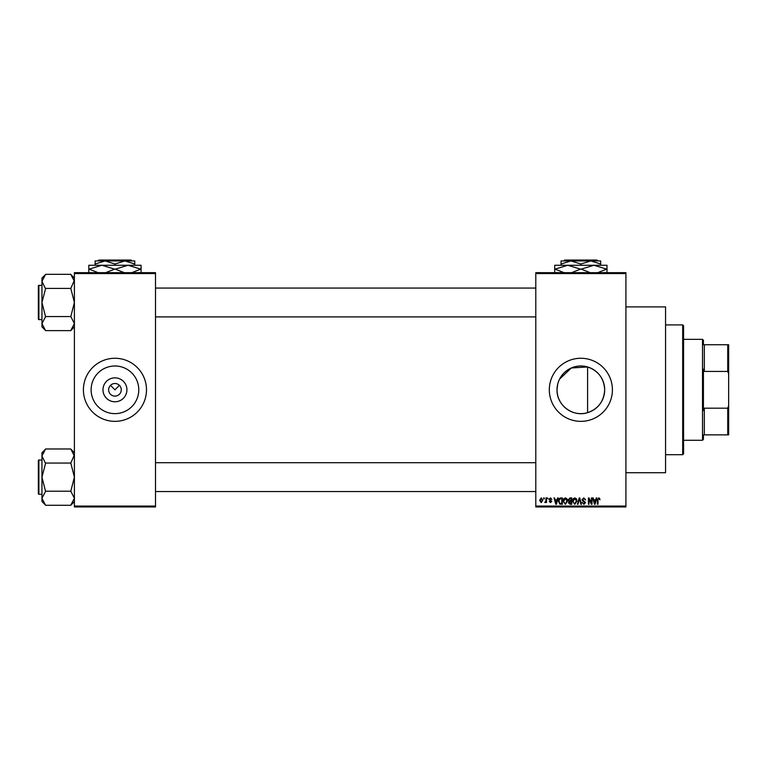 <?xml version="1.0" encoding="UTF-8"?>
<svg xmlns="http://www.w3.org/2000/svg" width="767" height="767" viewBox="0 0 767 767"><rect width="100%" height="100%" fill="white"/><g stroke="black" fill="none" stroke-linecap="round" stroke-linejoin="round"><path stroke-width="1.15" d="M126.919 389.809A11.965 11.965 0 0 1 114.954 401.774A11.965 11.965 0 0 1 102.979 389.809A11.965 11.965 0 0 1 114.954 377.843A11.965 11.965 0 0 1 126.919 389.809M108.646 389.809A6.309 6.309 0 0 0 114.954 396.117A6.309 6.309 0 0 0 121.263 389.809A6.309 6.309 0 0 0 114.954 383.5A6.309 6.309 0 0 0 108.646 389.809M91.12 389.809A23.825 23.825 0 0 0 114.954 413.634A23.825 23.825 0 0 0 138.779 389.809A23.825 23.825 0 0 0 114.954 365.984A23.825 23.825 0 0 0 91.12 389.809M83.411 389.809A31.543 31.543 0 0 0 114.954 421.351A31.543 31.543 0 0 0 146.487 389.809A31.543 31.543 0 0 0 114.954 358.266A31.543 31.543 0 0 0 83.411 389.809M559.574 379.109L571.3 367.978L587.599 366.952C598.318 370.768 604.013 378.39 604.684 389.809C604.013 401.227 598.318 408.849 587.599 412.665C572.891 417.469 556.535 405.177 557.034 389.809L557.676 384.286M604.684 389.809A23.825 23.825 0 0 1 580.859 413.634A23.825 23.825 0 0 1 557.034 389.809A23.825 23.825 0 0 1 580.859 365.984A23.825 23.825 0 0 1 604.684 389.809M549.316 389.809A31.543 31.543 0 0 0 580.859 421.351A31.543 31.543 0 0 0 612.402 389.809A31.543 31.543 0 0 0 580.859 358.266A31.543 31.543 0 0 0 549.316 389.809M625.92 306.896L665.564 306.896L665.564 472.712L625.92 472.712M110.486 385.35L114.954 389.809L119.412 385.35M625.92 273.56L535.797 273.56L535.797 272.659L625.92 272.659L625.92 506.958L535.797 506.958L535.797 506.057L625.92 506.057M543.659 497.946L544.234 497.946L544.234 498.847L543.659 498.847L543.659 497.946M547.6 497.946L548.165 498.847L547.6 497.946M557.561 497.946L558.165 497.946L556.42 504.255L555.816 504.255L553.985 497.946L554.589 497.946L555.087 499.835L557.063 499.835L557.561 497.946M567.024 498.857L567.59 501.024L565.365 504.341L563.16 501.1L563.735 498.828L565.375 497.869L567.024 498.857M576.439 498.857L577.005 501.024L574.79 504.341L572.585 501.1L573.15 498.828L574.799 497.869L576.439 498.857M583.792 497.869L585.691 499.998L583.745 498.608L582.575 499.681L585.528 502.615L583.898 504.341L582.172 502.452L583.879 503.603L584.77 501.944L582.872 501.196L582 499.701L583.792 497.869M596.227 497.946L596.831 497.946L595.087 504.255L594.483 504.255L592.651 497.946L593.255 497.946L593.754 499.835L595.738 499.835L596.227 497.946M535.797 273.56L535.797 506.057M599.602 498.31L599.947 499.835L598.682 498.608L598.059 499.077L597.982 504.255L597.407 504.255L597.407 499.979L598.701 497.869L599.602 498.31M591.424 497.946L591.999 497.946L591.999 504.255L591.386 504.255L588.97 499.202L588.97 504.255L588.394 504.255L588.394 497.946L589.008 497.946L591.424 502.999L591.424 497.946M579.19 497.946L579.747 497.946L581.453 504.255L580.859 504.255L579.507 498.684L577.992 504.255L577.388 504.255L579.19 497.946M569.986 497.946L571.76 497.946L571.76 504.255L569.986 504.255L568.405 502.673L569.028 501.35L568.242 499.806L569.986 497.946M560.658 497.946L562.345 497.946L562.345 504.255L559.824 504.14L558.491 501.139C558.338 499.346 559.066 498.282 560.658 497.946M550.457 497.869L551.856 499.346L550.418 498.521L549.642 499.231L551.77 501.311L550.485 502.615L549.153 501.311L550.457 501.963L551.205 501.407L549.067 499.346L550.457 497.869M545.96 497.946L546.535 497.946L546.535 502.538L545.96 501.8L545.27 502.615L544.733 502.375L545.845 501.263L545.96 497.946M541.243 497.869L542.844 500.247L541.243 502.615L539.652 500.295L541.243 497.869M155.5 506.958L74.399 506.958L74.399 506.057L155.5 506.057L155.5 506.958M155.5 273.56L74.399 273.56L74.399 272.659L155.5 272.659L155.5 506.057M74.399 273.56L74.399 506.057M595.01 502.404L595.547 500.573L593.946 500.573L594.741 503.603L595.01 502.404M574.79 503.603L576.429 501.014L574.799 498.608L573.16 501.119L573.4 502.538L574.79 503.603M571.194 503.516L571.194 501.637L569.517 501.695L568.98 502.567L571.194 503.516M571.194 500.899L571.194 498.684L569.382 498.771L568.817 499.796L571.194 500.899M565.365 503.603L567.014 501.014L565.375 498.608L563.735 501.119L563.975 502.538L565.365 503.603M561.77 503.516L561.77 498.684L560.735 498.684L559.296 499.605L559.066 501.148L559.939 503.392L561.77 503.516M556.343 502.404L556.871 500.573L555.279 500.573L556.075 503.603L556.343 502.404M541.262 501.963L542.269 500.247L541.234 498.521L540.227 500.247L541.262 501.963M682.688 324.92L683.589 325.822L683.589 453.796L682.688 454.697L682.688 324.92L665.564 324.92M587.599 366.952L587.599 412.665M74.399 326.867L70.794 330.635L45.56 330.635L41.955 323.597L45.56 316.733L41.955 302.486L45.56 288.747L41.955 281.374L45.56 274.327L70.794 274.327L74.399 281.374L74.322 280.415L70.794 288.411L45.56 288.411M45.56 330.472L41.955 326.867L41.955 278.105L45.56 274.5M38.35 287.165L38.35 285.899A0.537 0.537 0 0 1 38.887 285.362L38.887 319.609A0.537 0.537 0 0 1 38.35 319.062L38.35 285.899A0.537 0.537 0 0 1 38.887 285.362L41.955 285.362M38.887 319.609L41.955 319.609M70.794 288.411L74.399 302.486L70.794 316.56L45.56 316.56M70.794 316.56L74.399 323.597L70.794 330.472M70.794 274.5L74.399 278.105M703.416 434.87L704.317 434.87L703.416 434.87L703.416 439.376L702.514 440.277L683.589 440.277M703.416 344.747L704.317 344.747L703.416 344.747L703.416 340.241L702.514 339.34L683.589 339.34M727.749 344.747L728.65 344.747L728.65 373.97L727.749 371.429L727.749 344.747L704.317 344.747L704.317 371.429L703.416 369.157L703.416 410.46L704.317 408.188L704.317 434.87L727.749 434.87L727.749 408.188L728.65 405.647L728.65 434.87L727.749 434.87M702.514 440.277L702.514 339.34M704.317 408.188L727.749 408.188M728.65 373.97L728.65 405.647M704.317 371.429L727.749 371.429M38.35 319.062L38.35 317.806M74.399 501.513L70.794 505.28L45.56 505.28L41.955 498.243L45.56 491.379L41.955 477.132L45.56 463.393L41.955 456.02L45.56 448.983L70.794 448.983L74.399 456.02L74.322 455.061L70.794 463.057L45.56 463.057M45.56 505.117L41.955 501.513L41.955 452.751L45.56 449.146M38.35 461.811L38.35 460.555A0.537 0.537 0 0 1 38.887 460.008L38.887 494.255A0.537 0.537 0 0 1 38.35 493.718L38.35 460.555A0.537 0.537 0 0 1 38.887 460.008L41.955 460.008M38.887 494.255L41.955 494.255M70.794 463.057L74.399 477.132L70.794 491.206L45.56 491.206M70.794 491.206L74.399 498.243L70.794 505.117M70.794 449.146L74.399 452.751M38.35 493.718L38.35 492.452M564.665 260.042L563.755 260.943L564.665 260.042L597.052 260.042L597.953 260.943L597.052 260.042M561.032 264.011L570.945 260.943L561.032 260.943L561.032 265.267M580.859 264.011L590.772 260.943L570.945 260.943L580.859 264.011L580.859 265.267M600.686 264.011L600.686 260.943L590.772 260.943L600.686 264.011L600.686 265.267M554.723 273.014L554.723 265.267L606.994 265.267L606.994 273.014M564.023 272.659L555.02 269.14L567.791 265.267L580.561 269.14L571.559 272.659M590.159 272.659L581.146 269.14L593.926 265.267L606.697 269.14L597.694 272.659M580.561 269.14L581.146 269.14M98.751 260.042L97.85 260.943L98.751 260.042L131.147 260.042L132.049 260.943L131.147 260.042M95.127 264.011L105.041 260.943L95.127 260.943L95.127 265.267M114.954 264.011L124.858 260.943L105.041 260.943L114.954 264.011L114.954 265.267M134.771 264.011L134.771 260.943L124.858 260.943L134.771 264.011L134.771 265.267M88.819 273.014L88.819 265.267L141.08 265.267L141.08 273.014M98.118 272.659L89.106 269.14L101.886 265.267L114.657 269.14L105.654 272.659M124.254 272.659L115.242 269.14L128.012 265.267L140.792 269.14L131.79 272.659M114.657 269.14L115.242 269.14M682.688 454.697L665.564 454.697M535.797 288.066L155.5 288.066M535.797 316.905L155.5 316.905M155.5 491.551L535.797 491.551M155.5 462.712L535.797 462.712"/></g></svg>
